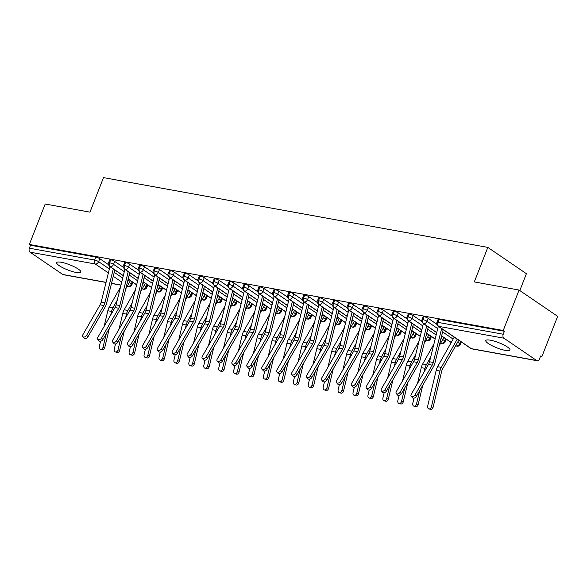 <?xml version="1.0" encoding="UTF-8"?>
<svg xmlns="http://www.w3.org/2000/svg" width="587" height="587" viewBox="0 0 587 587"><rect width="100%" height="100%" fill="white"/><g stroke="black" fill="none" stroke-linecap="round" stroke-linejoin="round"><path stroke-width="0.88" d="M61.297 262.286A12.987 2.752 21.4 0 1 74.542 266.931A12.987 2.752 21.4 0 1 80.874 272.126A12.987 2.752 21.4 0 1 76.259 272.485A12.987 2.752 21.4 0 1 63.022 267.841A12.987 2.752 21.4 0 1 56.69 262.646A12.987 2.752 21.4 0 1 61.297 262.286M490.409 340.196A12.987 2.752 21.4 0 1 503.646 344.84A12.987 2.752 21.4 0 1 509.978 350.035A12.987 2.752 21.4 0 1 505.37 350.395A12.987 2.752 21.4 0 1 492.126 345.743A12.987 2.752 21.4 0 1 485.794 340.555A12.987 2.752 21.4 0 1 490.409 340.196M106.034 282.464L63.301 274.701A3.045 2.025 -79.7 0 1 62.758 274.481L30.032 252.168A3.045 2.025 -79.7 0 1 29.365 248.198L30.517 245.249L29.35 244.449L45.199 204.012L89.972 212.142L103.503 177.619L487.834 247.398L474.303 281.921L519.077 290.051L557.65 316.349L541.801 356.786L540.634 355.986L539.475 358.943A3.045 2.025 100.3 0 1 537.178 360.741L471.919 348.891A3.045 2.025 100.3 0 1 471.376 348.671L536.643 360.513A3.045 2.025 100.3 0 0 537.178 360.741M132.779 282.523L133.33 282.626M147.704 285.231L148.254 285.333M162.628 287.946L163.186 288.041M177.553 290.653L178.11 290.756M192.477 293.361L193.035 293.463M207.402 296.075L207.959 296.171M222.334 298.783L222.884 298.886M237.258 301.491L237.808 301.593M252.183 304.198L252.733 304.301M267.107 306.913L267.657 307.008M282.031 309.62L282.589 309.723M296.956 312.328L297.514 312.431M311.88 315.043L312.438 315.138M326.805 317.75L327.363 317.853M341.737 320.458L342.287 320.561M356.661 323.173L357.212 323.268M371.586 325.88L372.136 325.983M386.51 328.588L387.068 328.691M401.435 331.303L401.992 331.398M416.359 334.01L416.917 334.113M431.284 336.718L431.841 336.821M446.215 339.433L446.766 339.528M461.14 342.14L461.698 342.243M540.422 356.536L541.801 356.786M519.803 290.543L526.407 273.696L487.834 247.398M503.91 338.2L438.65 326.35A3.045 2.025 100.3 0 1 437.983 322.388A3.045 0.646 -158.6 0 0 436.904 322.476L438.063 319.519A3.045 0.646 21.4 0 1 439.142 319.438L437.983 322.388L503.242 334.238A3.045 2.025 100.3 0 0 503.91 338.2L536.643 360.513M439.142 319.438L504.402 331.281L503.235 330.488L519.077 290.051M503.242 334.238L504.402 331.281M29.35 244.449L503.235 330.488M108.39 264.576L99.775 258.698L98.616 261.648L109.373 268.985M30.517 245.249L95.784 257.091A3.045 0.646 21.4 0 1 99.775 258.698M123.314 275.655L110.217 266.725A3.045 2.025 -79.7 0 1 109.549 262.756A3.045 0.646 -158.6 0 0 108.544 262.859L109.696 259.902A3.045 0.646 21.4 0 1 110.708 259.806A3.045 0.646 21.4 0 1 114.7 261.406L113.54 264.363L124.297 271.693M123.314 267.283L114.7 261.406M138.239 278.363L125.141 269.433A3.045 2.025 -79.7 0 1 124.473 265.471A3.045 0.646 -158.6 0 0 123.468 265.566L124.627 262.609A3.045 0.646 21.4 0 1 125.633 262.514A3.045 0.646 21.4 0 1 129.624 264.113L128.465 267.07L139.222 274.408M138.246 269.991L129.624 264.113M153.17 281.078L140.066 272.141A3.045 2.025 -79.7 0 1 139.398 268.178A3.045 0.646 -158.6 0 0 138.393 268.274L139.552 265.324A3.045 0.646 21.4 0 1 140.557 265.221A3.045 0.646 21.4 0 1 144.549 266.828L143.389 269.778L154.146 277.115M153.17 272.706L144.549 266.828M168.095 283.785L154.99 274.855A3.045 2.025 -79.7 0 1 154.322 270.886A3.045 0.646 -158.6 0 0 153.317 270.989L154.476 268.032A3.045 0.646 21.4 0 1 155.482 267.936A3.045 0.646 21.4 0 1 159.473 269.536L158.314 272.493L169.071 279.823M168.095 275.413L159.473 269.536M183.019 286.493L169.914 277.563A3.045 2.025 -79.7 0 1 169.247 273.601A3.045 0.646 -158.6 0 0 168.242 273.696L169.401 270.739A3.045 0.646 21.4 0 1 170.406 270.644A3.045 0.646 21.4 0 1 174.398 272.243L173.246 275.2L183.995 282.53M183.019 278.121L174.398 272.243M197.944 289.208L184.846 280.27A3.045 2.025 -79.7 0 1 184.179 276.308A3.045 0.646 -158.6 0 0 183.166 276.404L184.325 273.454A3.045 0.646 21.4 0 1 185.331 273.351A3.045 0.646 21.4 0 1 189.322 274.958L188.17 277.908L198.927 285.245M197.944 280.835L189.322 274.958M212.868 291.915L199.771 282.985A3.045 2.025 -79.7 0 1 199.103 279.016A3.045 0.646 -158.6 0 0 198.09 279.118L199.25 276.161A3.045 0.646 21.4 0 1 200.255 276.066A3.045 0.646 21.4 0 1 204.254 277.666L203.095 280.623L213.851 287.953M212.868 283.543L204.254 277.666M227.793 294.623L214.695 285.693A3.045 2.025 -79.7 0 1 214.028 281.731A3.045 0.646 -158.6 0 0 213.022 281.826L214.174 278.869A3.045 0.646 21.4 0 1 215.187 278.774A3.045 0.646 21.4 0 1 219.178 280.373L218.019 283.33L228.776 290.66M227.793 286.251L219.178 280.373M242.717 297.338L229.62 288.4A3.045 2.025 -79.7 0 1 228.952 284.438A3.045 0.646 -158.6 0 0 227.947 284.534L229.106 281.584A3.045 0.646 21.4 0 1 230.111 281.481A3.045 0.646 21.4 0 1 234.103 283.088L232.944 286.038L243.7 293.375M242.725 288.965L234.103 283.088M257.649 300.045L244.544 291.115A3.045 2.025 -79.7 0 1 243.876 287.146A3.045 0.646 -158.6 0 0 242.871 287.248L244.031 284.291A3.045 0.646 21.4 0 1 245.036 284.196A3.045 0.646 21.4 0 1 249.027 285.796L247.868 288.753L258.625 296.083M257.649 291.673L249.027 285.796M272.573 302.753L259.469 293.823A3.045 2.025 -79.7 0 1 258.801 289.861A3.045 0.646 -158.6 0 0 257.796 289.956L258.955 286.999A3.045 0.646 21.4 0 1 259.96 286.904A3.045 0.646 21.4 0 1 263.952 288.503L262.793 291.46L273.549 298.79M272.573 294.38L263.952 288.503M287.498 305.467L274.393 296.53A3.045 2.025 -79.7 0 1 273.725 292.568A3.045 0.646 -158.6 0 0 272.72 292.664L273.88 289.714A3.045 0.646 21.4 0 1 274.885 289.611A3.045 0.646 21.4 0 1 278.876 291.218L277.717 294.168L288.474 301.505M287.498 297.088L278.876 291.218M302.422 308.175L289.325 299.238A3.045 2.025 -79.7 0 1 288.657 295.276A3.045 0.646 -158.6 0 0 287.645 295.371L288.804 292.421A3.045 0.646 21.4 0 1 289.809 292.326A3.045 0.646 21.4 0 1 293.801 293.926L292.649 296.875L303.406 304.213M302.422 299.803L293.801 293.926M317.347 310.883L304.249 301.953A3.045 2.025 -79.7 0 1 303.582 297.983A3.045 0.646 -158.6 0 0 302.569 298.086L303.728 295.129A3.045 0.646 21.4 0 1 304.734 295.034A3.045 0.646 21.4 0 1 308.733 296.633L307.573 299.59L318.33 306.92M317.347 302.51L308.733 296.633M332.271 313.59L319.174 304.66A3.045 2.025 -79.7 0 1 318.506 300.698A3.045 0.646 -158.6 0 0 317.501 300.793L318.653 297.836A3.045 0.646 21.4 0 1 319.666 297.741A3.045 0.646 21.4 0 1 323.657 299.341L322.498 302.298L333.255 309.635M332.271 305.218L323.657 299.341M347.196 316.305L334.098 307.368A3.045 2.025 -79.7 0 1 333.431 303.406A3.045 0.646 -158.6 0 0 332.425 303.501L333.577 300.551A3.045 0.646 21.4 0 1 334.59 300.449A3.045 0.646 21.4 0 1 338.582 302.056L337.422 305.005L348.179 312.343M347.203 307.933L338.582 302.056M362.128 319.012L349.023 310.083A3.045 2.025 -79.7 0 1 348.355 306.113A3.045 0.646 -158.6 0 0 347.35 306.216L348.509 303.259A3.045 0.646 21.4 0 1 349.514 303.163A3.045 0.646 21.4 0 1 353.506 304.763L352.347 307.72L363.104 315.05M362.128 310.64L353.506 304.763M377.052 321.72L363.947 312.79A3.045 2.025 -79.7 0 1 363.28 308.828A3.045 0.646 -158.6 0 0 362.274 308.923L363.434 305.966A3.045 0.646 21.4 0 1 364.439 305.871A3.045 0.646 21.4 0 1 368.431 307.471L367.271 310.428L378.028 317.765M377.052 313.348L368.431 307.471M391.977 324.435L378.872 315.498A3.045 2.025 -79.7 0 1 378.204 311.536A3.045 0.646 -158.6 0 0 377.199 311.631L378.358 308.681A3.045 0.646 21.4 0 1 379.363 308.579A3.045 0.646 21.4 0 1 383.355 310.185L382.196 313.135L392.952 320.473M391.977 316.063L383.355 310.185M406.901 327.142L393.796 318.213A3.045 2.025 -79.7 0 1 393.129 314.243A3.045 0.646 -158.6 0 0 392.123 314.346L393.283 311.389A3.045 0.646 21.4 0 1 394.288 311.293A3.045 0.646 21.4 0 1 398.279 312.893L397.128 315.85L407.884 323.18M406.901 318.77L398.279 312.893M421.826 329.85L408.728 320.92A3.045 2.025 -79.7 0 1 408.06 316.958A3.045 0.646 -158.6 0 0 407.048 317.053L408.207 314.096A3.045 0.646 21.4 0 1 409.212 314.001A3.045 0.646 21.4 0 1 413.204 315.601L412.052 318.558L422.809 325.895M421.826 321.478L413.204 315.601M436.75 332.565L423.653 323.628A3.045 2.025 -79.7 0 1 422.985 319.666A3.045 0.646 -158.6 0 0 421.98 319.761L423.132 316.811A3.045 0.646 21.4 0 1 424.144 316.709A3.045 0.646 21.4 0 1 428.136 318.315L426.976 321.265L437.733 328.603M436.757 324.193L428.136 318.315M421.98 319.761C421.261 320.385 421.627 321.595 423.095 323.393A3.045 2.179 124.3 0 0 423.653 323.628A3.045 2.179 124.3 0 0 426.976 321.265A3.045 0.646 -158.6 0 0 422.985 319.666L424.144 316.709M457.655 342.184L459.702 343.578A3.045 0.646 21.4 0 1 460.296 344.283A3.045 3.045 0 0 1 456.921 346.169A3.045 2.025 -79.7 0 1 456.862 346.154A3.045 2.025 -79.7 0 1 456.378 345.941L455.776 345.53M451.256 342.448L441.637 335.896M407.048 317.053C406.329 317.677 406.703 318.88 408.17 320.678A3.045 2.179 124.3 0 0 408.728 320.92A3.045 2.179 124.3 0 0 412.052 318.558A3.045 0.646 -158.6 0 0 408.06 316.958L409.212 314.001M442.73 339.477L444.777 340.871A3.045 0.646 21.4 0 1 445.372 341.575A3.045 3.045 0 0 1 441.996 343.461A3.045 2.025 -79.7 0 1 441.938 343.446A3.045 2.025 -79.7 0 1 441.453 343.234L440.852 342.823M435.172 338.948L426.712 333.181M392.123 314.346C391.404 314.962 391.778 316.173 393.246 317.971A3.045 2.179 124.3 0 0 393.796 318.213A3.045 2.179 124.3 0 0 397.128 315.85A3.045 0.646 -158.6 0 0 393.129 314.243L394.288 311.293M427.806 336.769L429.853 338.163A3.045 0.646 21.4 0 1 430.447 338.868A3.045 3.045 0 0 1 427.065 340.746A3.045 2.025 -79.7 0 1 427.006 340.739A3.045 2.025 -79.7 0 1 426.529 340.526L425.92 340.115M420.248 336.241L411.788 330.474M377.199 311.631C376.48 312.255 376.854 313.465 378.322 315.263A3.045 2.179 124.3 0 0 378.872 315.498A3.045 2.179 124.3 0 0 382.196 313.135A3.045 0.646 -158.6 0 0 378.204 311.536L379.363 308.579M412.881 334.054L414.928 335.448A3.045 0.646 21.4 0 1 415.523 336.153A3.045 3.045 0 0 1 412.14 338.039A3.045 2.025 -79.7 0 1 412.081 338.024A3.045 2.025 -79.7 0 1 411.604 337.811L410.995 337.4M405.316 333.533L396.856 327.766M362.274 308.923C361.555 309.547 361.93 310.75 363.397 312.548A3.045 2.179 124.3 0 0 363.947 312.79A3.045 2.179 124.3 0 0 367.271 310.428A3.045 0.646 -158.6 0 0 363.28 308.828L364.439 305.871M397.957 331.347L399.996 332.741A3.045 0.646 21.4 0 1 400.598 333.445A3.045 3.045 0 0 1 397.216 335.331A3.045 2.025 -79.7 0 1 397.157 335.316A3.045 2.025 -79.7 0 1 396.673 335.104L396.071 334.693M390.392 330.819L381.932 325.051M347.35 306.216C346.631 306.832 347.005 308.043 348.465 309.841A3.045 2.179 124.3 0 0 349.023 310.083A3.045 2.179 124.3 0 0 352.347 307.72A3.045 0.646 -158.6 0 0 348.355 306.113L349.514 303.163M383.032 328.639L385.072 330.033A3.045 0.646 21.4 0 1 385.666 330.738A3.045 3.045 0 0 1 382.291 332.624A3.045 2.025 -79.7 0 1 382.232 332.609A3.045 2.025 -79.7 0 1 381.748 332.396L381.146 331.985M375.467 328.111L367.007 322.344M332.425 303.501C331.706 304.125 332.081 305.335 333.541 307.133A3.045 2.179 124.3 0 0 334.098 307.368A3.045 2.179 124.3 0 0 337.422 305.005A3.045 0.646 -158.6 0 0 333.431 303.406L334.59 300.449M368.108 325.924L370.148 327.319A3.045 0.646 21.4 0 1 370.742 328.023A3.045 3.045 0 0 1 367.367 329.909A3.045 2.025 -79.7 0 1 367.308 329.901A3.045 2.025 -79.7 0 1 366.824 329.681L366.222 329.27M360.543 325.403L352.083 319.636M317.501 300.793C316.782 301.417 317.149 302.621 318.616 304.418A3.045 2.179 124.3 0 0 319.174 304.66A3.045 2.179 124.3 0 0 322.498 302.298A3.045 0.646 -158.6 0 0 318.506 300.698L319.666 297.741M353.176 323.217L355.223 324.611A3.045 0.646 21.4 0 1 355.817 325.315A3.045 3.045 0 0 1 352.442 327.201A3.045 2.025 -79.7 0 1 352.383 327.186A3.045 2.025 -79.7 0 1 351.899 326.974L351.297 326.563M345.618 322.689L337.158 316.921M302.569 298.086C301.85 298.702 302.224 299.913 303.692 301.711A3.045 2.179 124.3 0 0 304.249 301.953A3.045 2.179 124.3 0 0 307.573 299.59A3.045 0.646 -158.6 0 0 303.582 297.983L304.734 295.034M338.251 320.509L340.299 321.903A3.045 0.646 21.4 0 1 340.893 322.608A3.045 3.045 0 0 1 337.518 324.494A3.045 2.025 -79.7 0 1 337.459 324.479A3.045 2.025 -79.7 0 1 336.975 324.266L336.373 323.855M330.694 319.981L322.234 314.214M287.645 295.371C286.926 295.995 287.3 297.205 288.767 299.003A3.045 2.179 124.3 0 0 289.325 299.238A3.045 2.179 124.3 0 0 292.649 296.875A3.045 0.646 -158.6 0 0 288.657 295.276L289.809 292.326M323.327 317.802L325.374 319.196A3.045 0.646 21.4 0 1 325.968 319.893A3.045 3.045 0 0 1 322.593 321.779A3.045 2.025 -79.7 0 1 322.534 321.771A3.045 2.025 -79.7 0 1 322.05 321.559L321.441 321.14M315.769 317.274L307.309 311.506M272.72 292.664C272.001 293.287 272.375 294.491 273.843 296.296A3.045 2.179 124.3 0 0 274.393 296.53A3.045 2.179 124.3 0 0 277.717 294.168A3.045 0.646 -158.6 0 0 273.725 292.568L274.885 289.611M308.402 315.087L310.45 316.481A3.045 0.646 21.4 0 1 311.044 317.185A3.045 3.045 0 0 1 307.661 319.071A3.045 2.025 -79.7 0 1 307.603 319.057A3.045 2.025 -79.7 0 1 307.126 318.844L306.517 318.433M300.845 314.566L292.385 308.791M257.796 289.956C257.077 290.572 257.451 291.783 258.918 293.581A3.045 2.179 124.3 0 0 259.469 293.823A3.045 2.179 124.3 0 0 262.793 291.46A3.045 0.646 -158.6 0 0 258.801 289.861L259.96 286.904M293.478 312.379L295.518 313.774A3.045 0.646 21.4 0 1 296.119 314.478A3.045 3.045 0 0 1 292.737 316.364A3.045 2.025 -79.7 0 1 292.678 316.349A3.045 2.025 -79.7 0 1 292.194 316.136L291.592 315.725M285.913 311.851L277.453 306.084M242.871 287.248C242.152 287.865 242.526 289.075 243.987 290.873A3.045 2.179 124.3 0 0 244.544 291.115A3.045 2.179 124.3 0 0 247.868 288.753A3.045 0.646 -158.6 0 0 243.876 287.146L245.036 284.196M278.554 309.672L280.593 311.066A3.045 0.646 21.4 0 1 281.188 311.77A3.045 3.045 0 0 1 277.812 313.649A3.045 2.025 -79.7 0 1 277.754 313.641A3.045 2.025 -79.7 0 1 277.269 313.429L276.668 313.018M270.989 309.144L262.528 303.376M227.947 284.534C227.228 285.157 227.602 286.368 229.062 288.166A3.045 2.179 124.3 0 0 229.62 288.4A3.045 2.179 124.3 0 0 232.944 286.038A3.045 0.646 -158.6 0 0 228.952 284.438L230.111 281.481M263.629 306.957L265.669 308.351A3.045 0.646 21.4 0 1 266.263 309.055A3.045 3.045 0 0 1 262.888 310.941A3.045 2.025 -79.7 0 1 262.829 310.927A3.045 2.025 -79.7 0 1 262.345 310.714L261.743 310.303M256.064 306.436L247.604 300.661M213.022 281.826C212.303 282.442 212.677 283.653 214.138 285.451A3.045 2.179 124.3 0 0 214.695 285.693A3.045 2.179 124.3 0 0 218.019 283.33A3.045 0.646 -158.6 0 0 214.028 281.731L215.187 278.774M248.697 304.249L250.744 305.644A3.045 0.646 21.4 0 1 251.339 306.348A3.045 3.045 0 0 1 247.963 308.234A3.045 2.025 -79.7 0 1 247.905 308.219A3.045 2.025 -79.7 0 1 247.421 308.006L246.819 307.595M241.14 303.721L232.679 297.954M198.09 279.118C197.379 279.735 197.746 280.946 199.213 282.743A3.045 2.179 124.3 0 0 199.771 282.985A3.045 2.179 124.3 0 0 203.095 280.623A3.045 0.646 -158.6 0 0 199.103 279.016L200.255 276.066M233.773 301.542L235.82 302.936A3.045 0.646 21.4 0 1 236.414 303.64A3.045 3.045 0 0 1 233.039 305.519A3.045 2.025 -79.7 0 1 232.98 305.511A3.045 2.025 -79.7 0 1 232.496 305.299L231.894 304.888M226.215 301.014L217.755 295.246M183.166 276.404C182.447 277.027 182.821 278.238 184.289 280.036A3.045 2.179 124.3 0 0 184.846 280.27A3.045 2.179 124.3 0 0 188.17 277.908A3.045 0.646 -158.6 0 0 184.179 276.308L185.331 273.351M218.848 298.827L220.895 300.221A3.045 0.646 21.4 0 1 221.49 300.926A3.045 3.045 0 0 1 218.115 302.811A3.045 2.025 -79.7 0 1 218.056 302.797A3.045 2.025 -79.7 0 1 217.572 302.584L216.97 302.173M211.291 298.306L202.831 292.539M168.242 273.696C167.522 274.32 167.897 275.523 169.364 277.321A3.045 2.179 124.3 0 0 169.914 277.563A3.045 2.179 124.3 0 0 173.246 275.2A3.045 0.646 -158.6 0 0 169.247 273.601L170.406 270.644M203.924 296.119L205.971 297.514A3.045 0.646 21.4 0 1 206.565 298.218A3.045 3.045 0 0 1 203.183 300.104A3.045 2.025 -79.7 0 1 203.124 300.089A3.045 2.025 -79.7 0 1 202.647 299.876L202.038 299.465M196.366 295.591L187.906 289.824M153.317 270.989C152.598 271.605 152.972 272.816 154.44 274.613A3.045 2.179 124.3 0 0 154.99 274.855A3.045 2.179 124.3 0 0 158.314 272.493A3.045 0.646 -158.6 0 0 154.322 270.886L155.482 267.936M188.999 293.412L191.046 294.806A3.045 0.646 21.4 0 1 191.641 295.51A3.045 3.045 0 0 1 188.258 297.389A3.045 2.025 -79.7 0 1 188.2 297.382A3.045 2.025 -79.7 0 1 187.723 297.169L187.114 296.758M181.434 292.884L172.974 287.116M138.393 268.274C137.674 268.897 138.048 270.108 139.515 271.906A3.045 2.179 124.3 0 0 140.066 272.141A3.045 2.179 124.3 0 0 143.389 269.778A3.045 0.646 -158.6 0 0 139.398 268.178L140.557 265.221M174.075 290.697L176.115 292.091A3.045 0.646 21.4 0 1 176.709 292.796A3.045 3.045 0 0 1 173.334 294.681A3.045 2.025 -79.7 0 1 173.275 294.667A3.045 2.025 -79.7 0 1 172.791 294.454L172.189 294.043M166.51 290.176L158.05 284.409M123.468 265.566C122.749 266.19 123.123 267.393 124.583 269.191A3.045 2.179 124.3 0 0 125.141 269.433A3.045 2.179 124.3 0 0 128.465 267.07A3.045 0.646 -158.6 0 0 124.473 265.471L125.633 262.514M159.15 287.99L161.19 289.384A3.045 0.646 21.4 0 1 161.785 290.088A3.045 3.045 0 0 1 158.409 291.974A3.045 2.025 -79.7 0 1 158.351 291.959A3.045 2.025 -79.7 0 1 157.866 291.746L157.265 291.335M151.585 287.461L143.125 281.694M108.544 262.859C107.825 263.475 108.199 264.686 109.659 266.483A3.045 2.179 124.3 0 0 110.217 266.725A3.045 2.179 124.3 0 0 113.54 264.363A3.045 0.646 -158.6 0 0 109.549 262.756L110.708 259.806M144.226 285.282L146.266 286.676A3.045 0.646 21.4 0 1 146.86 287.381A3.045 3.045 0 0 1 143.485 289.259A3.045 2.025 -79.7 0 1 143.426 289.252A3.045 2.025 -79.7 0 1 142.942 289.039L142.34 288.628M136.661 284.754L128.201 278.986M438.306 326.291L429.523 361.761A7.506 4.989 -79.7 0 1 428.451 364.461L411.267 394.281A2.539 1.673 -40.7 0 0 411.208 396.269A2.539 1.673 -40.7 0 0 414.994 394.956L416.293 396.46A2.539 1.673 139.3 0 1 412.5 397.773L411.208 396.269M441.637 328.566L433.257 362.443A7.506 4.989 -79.7 0 1 432.186 365.143L414.994 394.956M416.293 396.46L433.477 366.648A10.148 6.736 100.3 0 0 434.93 362.993L443.185 329.623M458.755 340.233L442.649 368.841A7.506 4.989 100.3 0 0 441.6 371.564L433.096 407.297A2.539 1.893 107.3 0 1 430.484 409.381L428.803 408.86A2.539 1.893 -72.7 0 0 431.416 406.776L439.92 371.035A10.148 6.736 -79.7 0 1 441.343 367.367L457.207 339.183M454.235 337.151L437.608 366.692A10.148 6.736 -79.7 0 0 436.192 370.36L427.688 406.101A2.539 1.893 -72.7 0 0 428.803 408.86M423.381 323.584L414.598 359.053A7.506 4.989 -79.7 0 1 413.527 361.753L396.342 391.566A2.539 1.673 -40.7 0 0 396.284 393.561A2.539 1.673 -40.7 0 0 400.07 392.248L401.369 393.752A2.539 1.673 139.3 0 1 397.575 395.066L396.284 393.561M426.712 325.858L418.333 359.728A7.506 4.989 -79.7 0 1 417.262 362.428L400.07 392.248M401.369 393.752L418.553 363.933A10.148 6.736 100.3 0 0 420.006 360.286L428.261 326.915M408.449 320.876L399.674 356.346A7.506 4.989 -79.7 0 1 398.602 359.046L381.418 388.858A2.539 1.673 -40.7 0 0 381.359 390.854A2.539 1.673 -40.7 0 0 385.145 389.533L386.444 391.045A2.539 1.673 139.3 0 1 382.651 392.358L381.359 390.854M411.788 323.151L403.408 357.021A7.506 4.989 -79.7 0 1 402.33 359.721L385.145 389.533M386.444 391.045L403.629 361.225A10.148 6.736 100.3 0 0 405.081 357.578L413.336 324.2M393.525 318.161L384.749 353.631A7.506 4.989 -79.7 0 1 383.678 356.331L366.486 386.151A2.539 1.673 -40.7 0 0 366.435 388.139A2.539 1.673 -40.7 0 0 370.221 386.826L371.512 388.33A2.539 1.673 139.3 0 1 367.726 389.643L366.435 388.139M396.863 320.436L388.484 354.313A7.506 4.989 -79.7 0 1 387.405 357.013L370.221 386.826M371.512 388.33L388.704 358.518A10.148 6.736 100.3 0 0 390.15 354.871L398.412 321.493M378.6 315.454L369.825 350.923A7.506 4.989 -79.7 0 1 368.753 353.623L351.562 383.436A2.539 1.673 -40.7 0 0 351.503 385.432A2.539 1.673 -40.7 0 0 355.296 384.118L356.588 385.622A2.539 1.673 139.3 0 1 352.802 386.936L351.503 385.432M381.939 317.728L373.552 351.598A7.506 4.989 -79.7 0 1 372.481 354.299L355.296 384.118M356.588 385.622L373.78 355.81A10.148 6.736 100.3 0 0 375.225 352.156L383.487 318.785M422.787 385.189L418.171 404.59A2.539 1.893 107.3 0 1 415.552 406.674L413.872 406.153A2.539 1.893 -72.7 0 0 416.491 404.069L419.72 390.516M414.004 398.162L412.764 403.386A2.539 1.893 -72.7 0 0 413.872 406.153M443.831 337.525L439.193 345.765M417.504 383.458L421.268 367.653A10.148 6.736 -79.7 0 1 422.684 363.984L433.91 344.033M424.13 371.96L424.995 368.328A10.148 6.736 -79.7 0 1 426.411 364.659L430.689 357.065M440.874 338.97L442.282 336.468M407.862 382.482L403.247 401.875A2.539 1.893 107.3 0 1 400.627 403.959L398.947 403.438A2.539 1.893 -72.7 0 0 401.567 401.354L404.788 387.809M399.079 395.447L397.839 400.679A2.539 1.893 -72.7 0 0 398.947 403.438M428.906 334.817L424.269 343.05M402.579 380.743L406.336 364.945A10.148 6.736 -79.7 0 1 407.76 361.269L418.986 341.318M409.205 369.245L410.071 365.62A10.148 6.736 -79.7 0 1 411.487 361.952L415.765 354.357M425.949 336.263L427.358 333.761M392.938 379.774L388.323 399.167A2.539 1.893 107.3 0 1 385.703 401.251L384.023 400.73A2.539 1.893 -72.7 0 0 386.642 398.646L389.863 385.101M384.155 392.74L382.915 397.971A2.539 1.893 -72.7 0 0 384.023 400.73M413.982 332.11L409.344 340.343M387.655 378.035L391.412 362.23A10.148 6.736 -79.7 0 1 392.835 358.562L404.061 338.611M394.281 366.537L395.146 362.913A10.148 6.736 -79.7 0 1 396.563 359.237L400.84 351.65M411.025 333.555L412.434 331.053M378.013 377.059L373.398 396.46A2.539 1.893 107.3 0 1 370.779 398.544L369.098 398.023A2.539 1.893 -72.7 0 0 371.718 395.939L374.939 382.386M369.23 390.032L367.983 395.256A2.539 1.893 -72.7 0 0 369.098 398.023M399.05 329.395L394.42 337.635M372.73 375.328L376.487 359.523A10.148 6.736 -79.7 0 1 377.903 355.854L389.137 335.903M379.356 363.83L380.222 360.198A10.148 6.736 -79.7 0 1 381.638 356.529L385.908 348.935M396.1 330.841L397.502 328.346M363.676 312.746L354.9 348.216A7.506 4.989 -79.7 0 1 353.829 350.916L336.637 380.728A2.539 1.673 -40.7 0 0 336.578 382.724A2.539 1.673 -40.7 0 0 340.372 381.403L341.663 382.915A2.539 1.673 139.3 0 1 337.877 384.228L336.578 382.724M367.014 315.021L358.628 348.891A7.506 4.989 -79.7 0 1 357.556 351.591L340.372 381.403M341.663 382.915L358.855 353.095A10.148 6.736 100.3 0 0 360.301 349.448L368.563 316.07M363.089 374.352L358.474 393.752A2.539 1.893 107.3 0 1 355.854 395.829L354.174 395.308A2.539 1.893 -72.7 0 0 356.793 393.224L360.014 379.679M354.306 387.317L353.058 392.549A2.539 1.893 -72.7 0 0 354.174 395.308M384.125 326.688L379.488 334.928M357.806 372.613L361.563 356.815A10.148 6.736 -79.7 0 1 362.979 353.139L374.213 333.189M364.432 361.115L365.297 357.49A10.148 6.736 -79.7 0 1 366.714 353.822L370.984 346.227M381.168 328.133L382.577 325.631M348.751 310.031L339.976 345.501A7.506 4.989 -79.7 0 1 338.897 348.201L321.713 378.021A2.539 1.673 -40.7 0 0 321.654 380.009A2.539 1.673 -40.7 0 0 325.447 378.696L326.739 380.2A2.539 1.673 139.3 0 1 322.953 381.513L321.654 380.009M352.09 312.306L343.703 346.183A7.506 4.989 -79.7 0 1 342.632 348.883L325.447 378.696M326.739 380.2L343.923 350.388A10.148 6.736 100.3 0 0 345.376 346.741L353.638 313.363M333.827 307.324L325.051 342.793A7.506 4.989 -79.7 0 1 323.973 345.494L306.788 375.306A2.539 1.673 -40.7 0 0 306.73 377.302A2.539 1.673 -40.7 0 0 310.516 375.988L311.814 377.492A2.539 1.673 139.3 0 1 308.021 378.806L306.73 377.302M337.158 309.598L328.779 343.468A7.506 4.989 -79.7 0 1 327.707 346.169L310.516 375.988M311.814 377.492L328.999 347.68A10.148 6.736 100.3 0 0 330.452 344.026L338.706 310.655M318.902 304.616L310.119 340.086A7.506 4.989 -79.7 0 1 309.048 342.786L291.864 372.598A2.539 1.673 -40.7 0 0 291.805 374.594A2.539 1.673 -40.7 0 0 295.591 373.273L296.89 374.785A2.539 1.673 139.3 0 1 293.096 376.098L291.805 374.594M322.234 306.891L313.854 340.761A7.506 4.989 -79.7 0 1 312.783 343.461L295.591 373.273M296.89 374.785L314.074 344.965A10.148 6.736 100.3 0 0 315.527 341.318L323.782 307.948M303.971 301.901L295.195 337.371A7.506 4.989 -79.7 0 1 294.124 340.071L276.939 369.891A2.539 1.673 -40.7 0 0 276.881 371.879A2.539 1.673 -40.7 0 0 280.667 370.566L281.965 372.07A2.539 1.673 139.3 0 1 278.172 373.391L276.881 371.879M307.309 304.176L298.93 338.053A7.506 4.989 -79.7 0 1 297.858 340.753L280.667 370.566M281.965 372.07L299.15 342.258A10.148 6.736 100.3 0 0 300.603 338.611L308.857 305.233M348.164 371.644L343.549 391.037A2.539 1.893 107.3 0 1 340.93 393.121L339.249 392.6A2.539 1.893 -72.7 0 0 341.869 390.516L345.09 376.971M339.381 384.61L338.134 389.841A2.539 1.893 -72.7 0 0 339.249 392.6M369.201 323.98L364.564 332.213M342.874 369.905L346.638 354.1A10.148 6.736 -79.7 0 1 348.054 350.432L359.288 330.481M349.507 358.408L350.366 354.783A10.148 6.736 -79.7 0 1 351.789 351.107L356.06 343.52M366.244 325.425L367.653 322.923M333.233 368.93L328.617 388.33A2.539 1.893 107.3 0 1 326.005 390.414L324.325 389.893A2.539 1.893 -72.7 0 0 326.944 387.809L330.165 374.264M324.457 381.902L323.21 387.127A2.539 1.893 -72.7 0 0 324.325 389.893M354.277 321.265L349.639 329.505M327.95 367.198L331.714 351.393A10.148 6.736 -79.7 0 1 333.13 347.724L344.364 327.773M334.583 355.7L335.441 352.068A10.148 6.736 -79.7 0 1 336.865 348.399L341.135 340.805M351.32 322.711L352.728 320.216M318.308 366.222L313.693 385.622A2.539 1.893 107.3 0 1 311.073 387.699L309.4 387.178A2.539 1.893 -72.7 0 0 312.013 385.094L315.241 371.549M309.525 379.187L308.285 384.419A2.539 1.893 -72.7 0 0 309.4 387.178M339.352 318.558L334.715 326.798M313.025 364.483L316.789 348.685A10.148 6.736 -79.7 0 1 318.205 345.009L329.439 325.059M319.651 352.985L320.517 349.36A10.148 6.736 -79.7 0 1 321.933 345.692L326.211 338.097M336.395 320.003L337.804 317.501M303.384 363.514L298.768 382.907A2.539 1.893 107.3 0 1 296.149 384.991L294.469 384.47A2.539 1.893 -72.7 0 0 297.088 382.386L300.309 368.841M294.601 376.48L293.361 381.711A2.539 1.893 -72.7 0 0 294.469 384.47M324.428 315.85L319.79 324.083M298.101 361.775L301.857 345.97A10.148 6.736 -79.7 0 1 303.281 342.302L314.507 322.351M304.726 350.278L305.592 346.653A10.148 6.736 -79.7 0 1 307.008 342.977L311.286 335.39M321.471 317.296L322.879 314.793M289.046 299.194L280.27 334.663A7.506 4.989 -79.7 0 1 279.199 337.364L262.007 367.176A2.539 1.673 -40.7 0 0 261.956 369.172A2.539 1.673 -40.7 0 0 265.742 367.858L267.034 369.362A2.539 1.673 139.3 0 1 263.247 370.676L261.956 369.172M292.385 301.469L284.005 335.338A7.506 4.989 -79.7 0 1 282.927 338.039L265.742 367.858M267.034 369.362L284.225 339.55A10.148 6.736 100.3 0 0 285.671 335.896L293.933 302.525M274.122 296.486L265.346 331.956A7.506 4.989 -79.7 0 1 264.275 334.656L247.083 364.468A2.539 1.673 -40.7 0 0 247.024 366.464A2.539 1.673 -40.7 0 0 250.818 365.151L252.109 366.655A2.539 1.673 139.3 0 1 248.323 367.968L247.024 366.464M277.46 298.761L269.073 332.631A7.506 4.989 -79.7 0 1 268.002 335.331L250.818 365.151M252.109 366.655L269.301 336.835A10.148 6.736 100.3 0 0 270.746 333.189L279.008 299.818M259.197 293.771L250.422 329.241A7.506 4.989 -79.7 0 1 249.35 331.941L232.158 361.761A2.539 1.673 -40.7 0 0 232.1 363.749A2.539 1.673 -40.7 0 0 235.893 362.436L237.185 363.94A2.539 1.673 139.3 0 1 233.399 365.261L232.1 363.749M262.536 296.046L254.149 329.923A7.506 4.989 -79.7 0 1 253.078 332.624L235.893 362.436M237.185 363.94L254.376 334.128A10.148 6.736 100.3 0 0 255.822 330.481L264.084 297.103M244.273 291.064L235.497 326.533A7.506 4.989 -79.7 0 1 234.418 329.234L217.234 359.053A2.539 1.673 -40.7 0 0 217.175 361.042A2.539 1.673 -40.7 0 0 220.969 359.728L222.26 361.232A2.539 1.673 139.3 0 1 218.474 362.546L217.175 361.042M247.611 293.339L239.225 327.208A7.506 4.989 -79.7 0 1 238.153 329.916L220.969 359.728M222.26 361.232L239.445 331.42A10.148 6.736 100.3 0 0 240.897 327.766L249.159 294.395M229.348 288.356L220.573 323.826A7.506 4.989 -79.7 0 1 219.494 326.526L202.31 356.338A2.539 1.673 -40.7 0 0 202.251 358.334A2.539 1.673 -40.7 0 0 206.037 357.021L207.336 358.525A2.539 1.673 139.3 0 1 203.542 359.838L202.251 358.334M232.679 290.631L224.3 324.501A7.506 4.989 -79.7 0 1 223.229 327.201L206.037 357.021M207.336 358.525L224.52 328.705A10.148 6.736 100.3 0 0 225.973 325.059L234.228 291.688M288.459 360.8L283.844 380.2A2.539 1.893 107.3 0 1 281.224 382.284L279.544 381.763A2.539 1.893 -72.7 0 0 282.164 379.679L285.385 366.134M279.676 373.772L278.436 378.997A2.539 1.893 -72.7 0 0 279.544 381.763M309.503 313.135L304.866 321.375M283.176 359.068L286.933 343.263A10.148 6.736 -79.7 0 1 288.356 339.594L299.583 319.644M289.802 347.57L290.668 343.938A10.148 6.736 -79.7 0 1 292.084 340.269L296.362 332.675M306.546 314.581L307.955 312.086M273.535 358.092L268.919 377.492A2.539 1.893 107.3 0 1 266.3 379.576L264.62 379.048A2.539 1.893 -72.7 0 0 267.239 376.964L270.46 363.419M264.752 371.057L263.504 376.289A2.539 1.893 -72.7 0 0 264.62 379.048M294.571 310.428L289.941 318.668M268.252 356.353L272.008 340.555A10.148 6.736 -79.7 0 1 273.432 336.879L284.658 316.929M274.877 344.855L275.743 341.23A10.148 6.736 -79.7 0 1 277.159 337.562L281.43 329.967M291.622 311.873L293.023 309.371M258.61 355.384L253.995 374.777A2.539 1.893 107.3 0 1 251.375 376.861L249.695 376.34A2.539 1.893 -72.7 0 0 252.315 374.257L255.536 360.712M249.827 368.35L248.58 373.581A2.539 1.893 -72.7 0 0 249.695 376.34M279.647 307.72L275.01 315.953M253.327 353.645L257.084 337.841A10.148 6.736 -79.7 0 1 258.5 334.172L269.734 314.221M259.953 342.148L260.819 338.523A10.148 6.736 -79.7 0 1 262.235 334.847L266.505 327.26M276.697 309.166L278.099 306.663M243.686 352.67L239.07 372.07A2.539 1.893 107.3 0 1 236.451 374.154L234.771 373.633A2.539 1.893 -72.7 0 0 237.39 371.549L240.611 358.004M234.903 365.642L233.655 370.867A2.539 1.893 -72.7 0 0 234.771 373.633M264.722 305.013L260.085 313.245M238.403 350.938L242.16 335.133A10.148 6.736 -79.7 0 1 243.576 331.464L254.809 311.514M245.028 339.44L245.887 335.808A10.148 6.736 -79.7 0 1 247.31 332.139L251.581 324.552M261.765 306.451L263.174 303.956M228.754 349.962L224.146 369.362A2.539 1.893 107.3 0 1 221.526 371.446L219.846 370.918A2.539 1.893 -72.7 0 0 222.466 368.841L225.687 355.289M219.978 362.927L218.731 368.159A2.539 1.893 -72.7 0 0 219.846 370.918M249.798 302.298L245.161 310.538M223.471 348.223L227.235 332.425A10.148 6.736 -79.7 0 1 228.651 328.749L239.885 308.799M230.104 336.733L230.962 333.1A10.148 6.736 -79.7 0 1 232.386 329.432L236.656 321.837M246.841 303.743L248.25 301.241M214.424 285.642L205.641 321.118A7.506 4.989 -79.7 0 1 204.57 323.819L187.385 353.631A2.539 1.673 -40.7 0 0 187.326 355.619A2.539 1.673 -40.7 0 0 191.113 354.306L192.411 355.81A2.539 1.673 139.3 0 1 188.618 357.131L187.326 355.619M217.755 287.916L209.376 321.793A7.506 4.989 -79.7 0 1 208.304 324.494L191.113 354.306M192.411 355.81L209.596 325.998A10.148 6.736 100.3 0 0 211.049 322.351L219.303 288.973M213.829 347.255L209.214 366.648A2.539 1.893 107.3 0 1 206.602 368.731L204.922 368.21A2.539 1.893 -72.7 0 0 207.534 366.127L210.762 352.582M205.046 360.22L203.806 365.452A2.539 1.893 -72.7 0 0 204.922 368.21M234.873 299.59L230.236 307.823M208.546 345.516L212.311 329.711A10.148 6.736 -79.7 0 1 213.727 326.042L224.96 306.091M215.18 334.018L216.038 330.393A10.148 6.736 -79.7 0 1 217.461 326.717L221.732 319.13M231.916 301.036L233.325 298.534M199.492 282.934L190.716 318.403A7.506 4.989 -79.7 0 1 189.645 321.104L172.461 350.923A2.539 1.673 -40.7 0 0 172.402 352.912A2.539 1.673 -40.7 0 0 176.188 351.598L177.487 353.103A2.539 1.673 139.3 0 1 173.693 354.416L172.402 352.912M202.831 285.209L194.451 319.086A7.506 4.989 -79.7 0 1 193.38 321.786L176.188 351.598M177.487 353.103L194.671 323.29A10.148 6.736 100.3 0 0 196.124 319.636L204.379 286.265M198.905 344.54L194.29 363.94A2.539 1.893 107.3 0 1 191.67 366.024L189.99 365.503A2.539 1.893 -72.7 0 0 192.609 363.419L195.838 349.874M190.122 357.512L188.882 362.744A2.539 1.893 -72.7 0 0 189.99 365.503M219.949 296.883L215.312 305.115M193.622 342.808L197.386 327.003A10.148 6.736 -79.7 0 1 198.802 323.334L210.029 303.384M200.248 331.31L201.114 327.678A10.148 6.736 -79.7 0 1 202.53 324.009L206.807 316.422M216.992 298.328L218.401 295.826M184.567 280.226L175.792 315.696A7.506 4.989 -79.7 0 1 174.721 318.396L157.536 348.208A2.539 1.673 -40.7 0 0 157.477 350.204A2.539 1.673 -40.7 0 0 161.264 348.891L162.555 350.395A2.539 1.673 139.3 0 1 158.769 351.708L157.477 350.204M187.906 282.501L179.527 316.371A7.506 4.989 -79.7 0 1 178.448 319.071L161.264 348.891M162.555 350.395L179.747 320.575A10.148 6.736 100.3 0 0 181.192 316.929L189.454 283.558M183.98 341.832L179.365 361.232A2.539 1.893 107.3 0 1 176.746 363.316L175.065 362.788A2.539 1.893 -72.7 0 0 177.685 360.712L180.906 347.159M175.197 354.797L173.957 360.029A2.539 1.893 -72.7 0 0 175.065 362.788M205.024 294.168L200.387 302.408M178.697 340.1L182.454 324.295A10.148 6.736 -79.7 0 1 183.878 320.627L195.104 300.676M185.323 328.603L186.189 324.971A10.148 6.736 -79.7 0 1 187.605 321.302L191.883 313.707M202.067 295.613L203.476 293.111M169.643 277.519L160.867 312.988A7.506 4.989 -79.7 0 1 159.796 315.689L142.604 345.501A2.539 1.673 -40.7 0 0 142.553 347.497A2.539 1.673 -40.7 0 0 146.339 346.176L147.63 347.687A2.539 1.673 139.3 0 1 143.844 349.001L142.553 347.497M172.982 279.794L164.602 313.663A7.506 4.989 -79.7 0 1 163.524 316.364L146.339 346.176M147.63 347.687L164.822 317.868A10.148 6.736 100.3 0 0 166.268 314.221L174.53 280.843M169.056 339.125L164.441 358.518A2.539 1.893 107.3 0 1 161.821 360.601L160.141 360.08A2.539 1.893 -72.7 0 0 162.76 357.997L165.982 344.452M160.273 352.09L159.033 357.322A2.539 1.893 -72.7 0 0 160.141 360.08M190.1 291.46L185.463 299.693M163.773 337.386L167.53 321.581A10.148 6.736 -79.7 0 1 168.953 317.912L180.18 297.961M170.399 325.888L171.265 322.263A10.148 6.736 -79.7 0 1 172.681 318.594L176.951 311M187.143 292.906L188.552 290.404M154.719 274.804L145.943 310.274A7.506 4.989 -79.7 0 1 144.872 312.974L127.68 342.793A2.539 1.673 -40.7 0 0 127.621 344.782A2.539 1.673 -40.7 0 0 131.415 343.468L132.706 344.973A2.539 1.673 139.3 0 1 128.92 346.286L127.621 344.782M158.057 277.079L149.67 310.956A7.506 4.989 -79.7 0 1 148.599 313.656L131.415 343.468M132.706 344.973L149.898 315.16A10.148 6.736 100.3 0 0 151.343 311.506L159.605 278.135M154.132 336.41L149.516 355.81A2.539 1.893 107.3 0 1 146.897 357.894L145.216 357.373A2.539 1.893 -72.7 0 0 147.836 355.289L151.057 341.744M145.349 349.382L144.101 354.614A2.539 1.893 -72.7 0 0 145.216 357.373M175.168 288.753L170.538 296.985M148.849 334.678L152.605 318.873A10.148 6.736 -79.7 0 1 154.021 315.204L165.255 295.254M155.474 323.18L156.34 319.548A10.148 6.736 -79.7 0 1 157.756 315.879L162.027 308.292M172.218 290.198L173.62 287.696M139.794 272.097L131.018 307.566A7.506 4.989 -79.7 0 1 129.947 310.266L112.755 340.078A2.539 1.673 -40.7 0 0 112.697 342.074A2.539 1.673 -40.7 0 0 116.49 340.761L117.782 342.265A2.539 1.673 139.3 0 1 113.995 343.578L112.697 342.074M143.133 274.371L134.746 308.241A7.506 4.989 -79.7 0 1 133.675 310.941L116.49 340.761M117.782 342.265L134.966 312.453A10.148 6.736 100.3 0 0 136.419 308.799L144.681 275.428M139.207 333.702L134.592 353.103A2.539 1.893 107.3 0 1 131.972 355.186L130.292 354.665A2.539 1.893 -72.7 0 0 132.911 352.582L136.133 339.029M130.424 346.675L129.177 351.899A2.539 1.893 -72.7 0 0 130.292 354.665M160.244 286.038L155.606 294.278M133.924 331.971L137.681 316.166A10.148 6.736 -79.7 0 1 139.097 312.497L150.331 292.546M140.55 320.473L141.416 316.841A10.148 6.736 -79.7 0 1 142.832 313.172L147.102 305.578M157.287 287.483L158.695 284.981M124.87 269.389L116.094 304.858A7.506 4.989 -79.7 0 1 115.015 307.559L97.831 337.371A2.539 1.673 -40.7 0 0 97.772 339.367A2.539 1.673 -40.7 0 0 101.566 338.046L102.857 339.557A2.539 1.673 139.3 0 1 99.071 340.871L97.772 339.367M128.201 271.664L119.821 305.534A7.506 4.989 -79.7 0 1 118.75 308.234L101.566 338.046M102.857 339.557L120.041 309.738A10.148 6.736 100.3 0 0 121.494 306.091L129.749 272.713M124.283 330.995L119.667 350.388A2.539 1.893 107.3 0 1 117.048 352.471L115.368 351.951A2.539 1.893 -72.7 0 0 117.987 349.867L121.208 336.322M115.5 343.96L114.252 349.192A2.539 1.893 -72.7 0 0 115.368 351.951M145.319 283.33L140.682 291.563M118.992 329.256L122.756 313.458A10.148 6.736 -79.7 0 1 124.173 309.782L135.406 289.831M125.625 317.758L126.484 314.133A10.148 6.736 -79.7 0 1 127.907 310.464L132.178 302.87M142.362 284.776L143.771 282.274M109.945 266.674L101.162 302.144A7.506 4.989 -79.7 0 1 100.091 304.844L82.906 334.663A2.539 1.673 -40.7 0 0 82.848 336.652A2.539 1.673 -40.7 0 0 86.634 335.338L87.933 336.843A2.539 1.673 139.3 0 1 84.139 338.156L82.848 336.652M113.276 268.949L104.897 302.826A7.506 4.989 -79.7 0 1 103.826 305.526L86.634 335.338M87.933 336.843L105.117 307.03A10.148 6.736 100.3 0 0 106.57 303.384L114.825 270.005M109.351 328.287L104.735 347.68A2.539 1.893 107.3 0 1 102.123 349.764L100.443 349.243A2.539 1.893 -72.7 0 0 103.063 347.159L106.284 333.614M100.575 341.252L99.328 346.484A2.539 1.893 -72.7 0 0 100.443 349.243M130.395 280.623L125.757 288.855M104.068 326.548L107.832 310.743A10.148 6.736 -79.7 0 1 109.248 307.074L120.482 287.124M110.701 315.05L111.559 311.426A10.148 6.736 -79.7 0 1 112.983 307.749L117.253 300.162M127.438 282.068L128.846 279.566M436.904 322.476A3.045 3.045 0 0 0 438.019 326.101A3.045 2.179 124.3 0 0 438.65 326.35L471.376 348.671A3.045 2.179 124.3 0 1 470.745 348.414A3.045 3.045 0 0 0 471.919 348.891M62.758 274.481L106.064 282.34M111.53 283.33L120.988 285.055M127.262 286.192L128.017 286.324L127.416 285.913M121.736 282.046L113.276 276.279M108.39 272.948L95.292 264.011L30.032 252.168M29.365 248.198L94.624 260.048L95.784 257.091M127.196 286.302L128.56 286.551A3.045 2.025 -79.7 0 1 128.017 286.324A3.045 2.179 124.3 0 0 131.341 283.961L132.178 281.833M95.292 264.011A3.045 2.025 -79.7 0 1 94.624 260.048A3.045 0.646 -158.6 0 1 98.616 261.648A3.045 2.179 124.3 0 1 95.292 264.011M442.613 331.934L453.135 339.103M455.717 345.633L455.82 345.706A3.045 2.179 124.3 0 0 456.378 345.941A3.045 2.179 124.3 0 0 459.702 343.578L460.538 341.451M427.688 329.219L436.148 334.994M440.793 342.925L440.896 342.991A3.045 2.179 124.3 0 0 441.453 343.234A3.045 2.179 124.3 0 0 444.777 340.871L445.614 338.743M412.764 326.511L421.224 332.279M425.868 340.211L425.971 340.284A3.045 2.179 124.3 0 0 426.529 340.526A3.045 2.179 124.3 0 0 429.853 338.163L430.682 336.035M397.839 323.804L406.299 329.571M410.944 337.503L411.047 337.576A3.045 2.179 124.3 0 0 411.604 337.811A3.045 2.179 124.3 0 0 414.928 335.448L415.757 333.321M382.915 321.089L391.375 326.864M396.012 334.795L396.122 334.861A3.045 2.179 124.3 0 0 396.673 335.104A3.045 2.179 124.3 0 0 399.996 332.741L400.833 330.613M367.99 318.381L376.45 324.149M381.088 332.081L381.198 332.154A3.045 2.179 124.3 0 0 381.748 332.396A3.045 2.179 124.3 0 0 385.072 330.033L385.908 327.906M353.066 315.674L361.526 321.441M366.163 329.373L366.266 329.446A3.045 2.179 124.3 0 0 366.824 329.681A3.045 2.179 124.3 0 0 370.148 327.319L370.984 325.191M338.141 312.959L346.601 318.734M351.239 326.666L351.342 326.739A3.045 2.179 124.3 0 0 351.899 326.974A3.045 2.179 124.3 0 0 355.223 324.611L356.06 322.483M323.21 310.252L331.67 316.019M336.314 323.951L336.417 324.024A3.045 2.179 124.3 0 0 336.975 324.266A3.045 2.179 124.3 0 0 340.299 321.903L341.135 319.776M308.285 307.544L316.745 313.311M321.39 321.243L321.493 321.316A3.045 2.179 124.3 0 0 322.05 321.559A3.045 2.179 124.3 0 0 325.374 319.196L326.203 317.061M293.361 304.836L301.821 310.604M306.465 318.536L306.568 318.609A3.045 2.179 124.3 0 0 307.126 318.844A3.045 2.179 124.3 0 0 310.45 316.481L311.279 314.353M278.436 302.122L286.896 307.889M291.541 315.828L291.644 315.894A3.045 2.179 124.3 0 0 292.194 316.136A3.045 2.179 124.3 0 0 295.518 313.774L296.354 311.646M263.512 299.414L271.972 305.181M276.609 313.113L276.719 313.187A3.045 2.179 124.3 0 0 277.269 313.429A3.045 2.179 124.3 0 0 280.593 311.066L281.43 308.931M248.587 296.706L257.047 302.474M261.685 310.406L261.795 310.479A3.045 2.179 124.3 0 0 262.345 310.714A3.045 2.179 124.3 0 0 265.669 308.351L266.505 306.223M233.663 293.992L242.123 299.759M246.76 307.698L246.863 307.764A3.045 2.179 124.3 0 0 247.421 308.006A3.045 2.179 124.3 0 0 250.744 305.644L251.581 303.516M218.731 291.284L227.191 297.051M231.836 304.983L231.938 305.057A3.045 2.179 124.3 0 0 232.496 305.299A3.045 2.179 124.3 0 0 235.82 302.936L236.656 300.801M203.806 288.577L212.267 294.344M216.911 302.276L217.014 302.349A3.045 2.179 124.3 0 0 217.572 302.584A3.045 2.179 124.3 0 0 220.895 300.221L221.732 298.093M188.882 285.862L197.342 291.636M201.987 299.568L202.089 299.634A3.045 2.179 124.3 0 0 202.647 299.876A3.045 2.179 124.3 0 0 205.971 297.514L206.8 295.386M173.957 283.154L182.418 288.921M187.062 296.853L187.165 296.927A3.045 2.179 124.3 0 0 187.723 297.169A3.045 2.179 124.3 0 0 191.046 294.806L191.876 292.671M159.033 280.447L167.493 286.214M172.13 294.146L172.24 294.219A3.045 2.179 124.3 0 0 172.791 294.454A3.045 2.179 124.3 0 0 176.115 292.091L176.951 289.963M144.109 277.732L152.569 283.506M157.206 291.438L157.316 291.504A3.045 2.179 124.3 0 0 157.866 291.746A3.045 2.179 124.3 0 0 161.19 289.384L162.027 287.256M129.184 275.024L137.644 280.791M142.281 288.723L142.384 288.797A3.045 2.179 124.3 0 0 142.942 289.039A3.045 2.179 124.3 0 0 146.266 286.676L147.102 284.548M114.252 272.317L122.712 278.084M129.294 282.567L131.341 283.961A3.045 0.646 21.4 0 1 131.936 284.666A3.045 3.045 0 0 1 128.56 286.551M433.257 362.443L429.523 361.761M432.186 365.143L428.451 364.461M431.416 406.776L433.096 407.297M436.192 370.36L439.92 371.035M437.608 366.692L441.343 367.367M418.333 359.728L414.598 359.053M417.262 362.428L413.527 361.753M403.408 357.021L399.674 356.346M402.33 359.721L398.602 359.046M388.484 354.313L384.749 353.631M387.405 357.013L383.678 356.331M373.552 351.598L369.825 350.923M372.481 354.299L368.753 353.623M416.491 404.069L418.171 404.59M421.268 367.653L424.995 368.328M422.684 363.984L426.411 364.659M401.567 401.354L403.247 401.875M406.336 364.945L410.071 365.62M407.76 361.269L411.487 361.952M386.642 398.646L388.323 399.167M391.412 362.23L395.146 362.913M392.835 358.562L396.563 359.237M371.718 395.939L373.398 396.46M376.487 359.523L380.222 360.198M377.903 355.854L381.638 356.529M358.628 348.891L354.9 348.216M357.556 351.591L353.829 350.916M356.793 393.224L358.474 393.752M361.563 356.815L365.297 357.49M362.979 353.139L366.714 353.822M343.703 346.183L339.976 345.501M342.632 348.883L338.897 348.201M328.779 343.468L325.051 342.793M327.707 346.169L323.973 345.494M313.854 340.761L310.119 340.086M312.783 343.461L309.048 342.786M298.93 338.053L295.195 337.371M297.858 340.753L294.124 340.071M341.869 390.516L343.549 391.037M346.638 354.1L350.366 354.783M348.054 350.432L351.789 351.107M326.944 387.809L328.617 388.33M331.714 351.393L335.441 352.068M333.13 347.724L336.865 348.399M312.013 385.094L313.693 385.622M316.789 348.685L320.517 349.36M318.205 345.009L321.933 345.692M297.088 382.386L298.768 382.907M301.857 345.97L305.592 346.653M303.281 342.302L307.008 342.977M284.005 335.338L280.27 334.663M282.927 338.039L279.199 337.364M269.073 332.631L265.346 331.956M268.002 335.331L264.275 334.656M254.149 329.923L250.422 329.241M253.078 332.624L249.35 331.941M239.225 327.208L235.497 326.533M238.153 329.916L234.418 329.234M224.3 324.501L220.573 323.826M223.229 327.201L219.494 326.526M282.164 379.679L283.844 380.2M286.933 343.263L290.668 343.938M288.356 339.594L292.084 340.269M267.239 376.964L268.919 377.492M272.008 340.555L275.743 341.23M273.432 336.879L277.159 337.562M252.315 374.257L253.995 374.777M257.084 337.841L260.819 338.523M258.5 334.172L262.235 334.847M237.39 371.549L239.07 372.07M242.16 335.133L245.887 335.808M243.576 331.464L247.31 332.139M222.466 368.841L224.146 369.362M227.235 332.425L230.962 333.1M228.651 328.749L232.386 329.432M209.376 321.793L205.641 321.118M208.304 324.494L204.57 323.819M207.534 366.127L209.214 366.648M212.311 329.711L216.038 330.393M213.727 326.042L217.461 326.717M194.451 319.086L190.716 318.403M193.38 321.786L189.645 321.104M192.609 363.419L194.29 363.94M197.386 327.003L201.114 327.678M198.802 323.334L202.53 324.009M179.527 316.371L175.792 315.696M178.448 319.071L174.721 318.396M177.685 360.712L179.365 361.232M182.454 324.295L186.189 324.971M183.878 320.627L187.605 321.302M164.602 313.663L160.867 312.988M163.524 316.364L159.796 315.689M162.76 357.997L164.441 358.518M167.53 321.581L171.265 322.263M168.953 317.912L172.681 318.594M149.67 310.956L145.943 310.274M148.599 313.656L144.872 312.974M147.836 355.289L149.516 355.81M152.605 318.873L156.34 319.548M154.021 315.204L157.756 315.879M134.746 308.241L131.018 307.566M133.675 310.941L129.947 310.266M132.911 352.582L134.592 353.103M137.681 316.166L141.416 316.841M139.097 312.497L142.832 313.172M119.821 305.534L116.094 304.858M118.75 308.234L115.015 307.559M117.987 349.867L119.667 350.388M122.756 313.458L126.484 314.133M124.173 309.782L127.907 310.464M104.897 302.826L101.162 302.144M103.826 305.526L100.091 304.844M103.063 347.159L104.735 347.68M107.832 310.743L111.559 311.426M109.248 307.074L112.983 307.749M120.959 285.172L111.501 283.455M461.221 341.92L460.296 344.283M438.019 326.101L470.745 348.414M446.296 339.213L445.372 341.575M451.198 342.551L441.607 336.013M436.721 332.682L423.095 323.393M455.82 345.706L456.862 346.154M431.372 336.498L430.447 338.868M435.143 339.073L426.683 333.299M421.796 329.975L408.17 320.678M440.896 342.991L441.938 343.446M416.447 333.79L415.523 336.153M420.219 336.358L411.758 330.591M406.872 327.26L393.246 317.971M425.971 340.284L427.006 340.739M401.523 331.083L400.598 333.445M405.287 333.651L396.827 327.884M391.947 324.552L378.322 315.263M411.047 337.576L412.081 338.024M386.598 328.368L385.666 330.738M390.362 330.943L381.902 325.169M377.023 321.845L363.397 312.548M396.122 334.861L397.157 335.316M371.674 325.66L370.742 328.023M375.438 328.228L366.978 322.461M362.098 319.13L348.465 309.841M381.198 332.154L382.232 332.609M356.742 322.953L355.817 325.315M360.513 325.521L352.053 319.754M347.166 316.422L333.541 307.133M366.266 329.446L367.308 329.901M341.817 320.238L340.893 322.608M345.589 322.813L337.129 317.046M332.242 313.715L318.616 304.418M351.342 326.739L352.383 327.186M326.893 317.53L325.968 319.893M330.664 320.098L322.204 314.331M317.318 311L303.692 301.711M336.417 324.024L337.459 324.479M311.968 314.823L311.044 317.185M315.74 317.391L307.28 311.624M302.393 308.292L288.767 299.003M321.493 321.316L322.534 321.771M297.044 312.115L296.119 314.478M300.815 314.683L292.348 308.916M287.469 305.585L273.843 296.296M306.568 318.609L307.603 319.057M282.12 309.4L281.188 311.77M285.884 311.968L277.424 306.201M272.544 302.87L258.918 293.581M291.644 315.894L292.678 316.349M267.195 306.693L266.263 309.055M270.959 309.261L262.499 303.494M257.62 300.162L243.987 290.873M276.719 313.187L277.754 313.641M252.263 303.985L251.339 306.348M256.035 306.553L247.575 300.786M242.688 297.455L229.062 288.166M261.795 310.479L262.829 310.927M237.339 301.27L236.414 303.64M241.11 303.846L232.65 298.071M227.763 294.74L214.138 285.451M246.863 307.764L247.905 308.219M222.414 298.563L221.49 300.926M226.186 301.131L217.726 295.364M212.839 292.033L199.213 282.743M231.938 305.057L232.98 305.511M207.49 295.855L206.565 298.218M211.261 298.423L202.801 292.656M197.914 289.325L184.289 280.036M217.014 302.349L218.056 302.797M192.565 293.14L191.641 295.51M196.337 295.716L187.877 289.941M182.99 286.617L169.364 277.321M202.089 299.634L203.124 300.089M177.641 290.433L176.709 292.796M181.405 293.001L172.945 287.234M168.065 283.903L154.44 274.613M187.165 296.927L188.2 297.382M162.716 287.725L161.785 290.088M166.481 290.294L158.02 284.526M153.141 281.195L139.515 271.906M172.24 294.219L173.275 294.667M147.792 285.011L146.86 287.381M151.556 287.586L143.096 281.811M138.209 278.487L124.583 269.191M157.316 291.504L158.351 291.959M132.86 282.303L131.936 284.666M136.632 284.871L128.171 279.104M123.285 275.773L109.659 266.483M142.384 288.797L143.426 289.252"/></g></svg>
